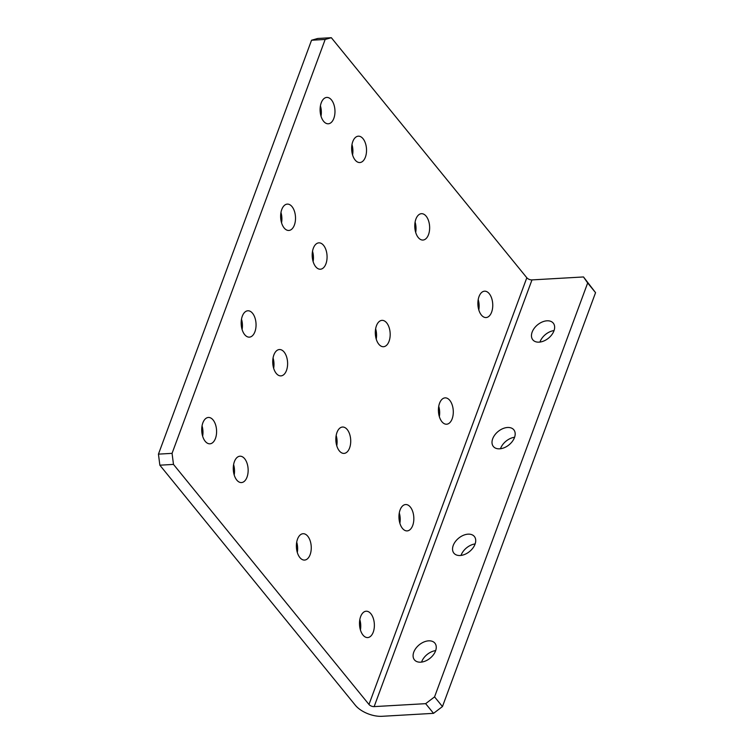 <?xml version="1.0" encoding="UTF-8"?>
<svg xmlns="http://www.w3.org/2000/svg" width="754" height="754" viewBox="0 0 754 754"><rect width="100%" height="100%" fill="white"/><g stroke="black" fill="none" stroke-linecap="round" stroke-linejoin="round"><path stroke-width="1.13" d="M297.51 539.148A13.204 7.417 86.7 0 0 297.5 553.068A13.204 7.417 86.7 0 0 304.578 560.071A13.204 7.417 86.7 0 0 310.13 554.642A13.204 7.417 86.7 0 0 310.139 540.722A13.204 7.417 86.7 0 0 303.07 533.719A13.204 7.417 86.7 0 0 297.51 539.148M336.972 432.466A13.204 7.417 86.7 0 0 336.963 446.396A13.204 7.417 86.7 0 0 344.041 453.399A13.204 7.417 86.7 0 0 349.592 447.97A13.204 7.417 86.7 0 0 349.602 434.04A13.204 7.417 86.7 0 0 342.523 427.037A13.204 7.417 86.7 0 0 336.972 432.466M376.434 325.794A13.204 7.417 86.7 0 0 376.425 339.715A13.204 7.417 86.7 0 0 383.503 346.717A13.204 7.417 86.7 0 0 389.055 341.289A13.204 7.417 86.7 0 0 389.064 327.368A13.204 7.417 86.7 0 0 381.986 320.365A13.204 7.417 86.7 0 0 376.434 325.794M234.4 461.637A13.204 7.417 86.7 0 0 234.39 475.567A13.204 7.417 86.7 0 0 241.468 482.569A13.204 7.417 86.7 0 0 247.02 477.141A13.204 7.417 86.7 0 0 247.029 463.21A13.204 7.417 86.7 0 0 239.951 456.208A13.204 7.417 86.7 0 0 234.4 461.637M273.862 354.964A13.204 7.417 86.7 0 0 273.853 368.885A13.204 7.417 86.7 0 0 280.922 375.888A13.204 7.417 86.7 0 0 286.482 370.459A13.204 7.417 86.7 0 0 286.492 356.538A13.204 7.417 86.7 0 0 279.414 349.536A13.204 7.417 86.7 0 0 273.862 354.964M313.315 248.283A13.204 7.417 86.7 0 0 313.315 262.213A13.204 7.417 86.7 0 0 320.384 269.216A13.204 7.417 86.7 0 0 325.945 263.787A13.204 7.417 86.7 0 0 325.954 249.866A13.204 7.417 86.7 0 0 318.876 242.854A13.204 7.417 86.7 0 0 313.315 248.283M360.619 616.649A13.204 7.417 86.7 0 0 360.619 630.57A13.204 7.417 86.7 0 0 367.688 637.573A13.204 7.417 86.7 0 0 373.249 632.144A13.204 7.417 86.7 0 0 373.249 618.223A13.204 7.417 86.7 0 0 366.18 611.221A13.204 7.417 86.7 0 0 360.619 616.649M400.082 509.968A13.204 7.417 86.7 0 0 400.072 523.898A13.204 7.417 86.7 0 0 407.151 530.901A13.204 7.417 86.7 0 0 412.711 525.472A13.204 7.417 86.7 0 0 412.711 511.542A13.204 7.417 86.7 0 0 405.643 504.539A13.204 7.417 86.7 0 0 400.082 509.968M439.544 403.296A13.204 7.417 86.7 0 0 439.535 417.216A13.204 7.417 86.7 0 0 446.613 424.219A13.204 7.417 86.7 0 0 452.164 418.79A13.204 7.417 86.7 0 0 452.174 404.87A13.204 7.417 86.7 0 0 445.096 397.867A13.204 7.417 86.7 0 0 439.544 403.296M479.007 296.614A13.204 7.417 86.7 0 0 478.997 310.544A13.204 7.417 86.7 0 0 486.076 317.547A13.204 7.417 86.7 0 0 491.627 312.118A13.204 7.417 86.7 0 0 491.636 298.198A13.204 7.417 86.7 0 0 484.558 291.185A13.204 7.417 86.7 0 0 479.007 296.614M415.897 219.112A13.204 7.417 86.7 0 0 415.888 233.043A13.204 7.417 86.7 0 0 422.956 240.045A13.204 7.417 86.7 0 0 428.517 234.617A13.204 7.417 86.7 0 0 428.526 220.686A13.204 7.417 86.7 0 0 421.448 213.684A13.204 7.417 86.7 0 0 415.897 219.112M352.778 141.611A13.204 7.417 86.7 0 0 352.768 155.531A13.204 7.417 86.7 0 0 359.846 162.544A13.204 7.417 86.7 0 0 365.407 157.115A13.204 7.417 86.7 0 0 365.407 143.185A13.204 7.417 86.7 0 0 358.339 136.182A13.204 7.417 86.7 0 0 352.778 141.611M202.845 422.89A13.204 7.417 86.7 0 0 202.835 436.811A13.204 7.417 86.7 0 0 209.904 443.814A13.204 7.417 86.7 0 0 215.465 438.385A13.204 7.417 86.7 0 0 215.474 424.464A13.204 7.417 86.7 0 0 208.396 417.462A13.204 7.417 86.7 0 0 202.845 422.89M242.298 316.209A13.204 7.417 86.7 0 0 242.298 330.139A13.204 7.417 86.7 0 0 249.367 337.142A13.204 7.417 86.7 0 0 254.927 331.713A13.204 7.417 86.7 0 0 254.937 317.783A13.204 7.417 86.7 0 0 247.859 310.78A13.204 7.417 86.7 0 0 242.298 316.209M281.76 209.537A13.204 7.417 86.7 0 0 281.76 223.457A13.204 7.417 86.7 0 0 288.829 230.46A13.204 7.417 86.7 0 0 294.39 225.031A13.204 7.417 86.7 0 0 294.39 211.111A13.204 7.417 86.7 0 0 287.321 204.108A13.204 7.417 86.7 0 0 281.76 209.537M428.621 640.843A13.204 8.624 -39.2 0 0 415.916 648.261A13.204 8.624 -39.2 0 0 414.436 659.844A13.204 8.624 -39.2 0 0 420.723 662.172A13.204 8.624 -39.2 0 0 433.427 654.755A13.204 8.624 -39.2 0 0 434.907 643.171A13.204 8.624 -39.2 0 0 428.621 640.843M435.671 650.608A13.204 8.624 -39.2 0 0 421.561 662.097M468.074 534.162A13.204 8.624 -39.2 0 0 455.378 541.579A13.204 8.624 -39.2 0 0 453.899 553.163A13.204 8.624 -39.2 0 0 460.185 555.5A13.204 8.624 -39.2 0 0 472.89 548.073A13.204 8.624 -39.2 0 0 474.37 536.499A13.204 8.624 -39.2 0 0 468.074 534.162M475.133 543.926A13.204 8.624 -39.2 0 0 461.024 555.425M507.536 427.49A13.204 8.624 -39.2 0 0 494.831 434.907A13.204 8.624 -39.2 0 0 493.361 446.491A13.204 8.624 -39.2 0 0 499.648 448.818A13.204 8.624 -39.2 0 0 512.352 441.401A13.204 8.624 -39.2 0 0 513.832 429.818A13.204 8.624 -39.2 0 0 507.536 427.49M514.596 437.254A13.204 8.624 -39.2 0 0 500.477 448.743M321.223 102.855A13.204 7.417 86.7 0 0 321.213 116.785A13.204 7.417 86.7 0 0 328.292 123.788A13.204 7.417 86.7 0 0 333.843 118.359A13.204 7.417 86.7 0 0 333.852 104.429A13.204 7.417 86.7 0 0 326.784 97.426A13.204 7.417 86.7 0 0 321.223 102.855M546.999 320.808A13.204 8.624 -39.2 0 0 534.294 328.226A13.204 8.624 -39.2 0 0 532.814 339.809A13.204 8.624 -39.2 0 0 539.11 342.146A13.204 8.624 -39.2 0 0 551.815 334.719A13.204 8.624 -39.2 0 0 553.285 323.146A13.204 8.624 -39.2 0 0 546.999 320.808M554.058 330.572A13.204 8.624 -39.2 0 0 539.939 342.071M587.668 282.976L583.502 276.954L595.556 292.665L587.668 282.976L434.558 696.885L442.457 706.564L433.541 713.341L425.652 703.661L374.144 706.611A3.959 2.008 20.3 0 1 368.979 704.472L173.486 464.407L159.857 465.19L158.444 454.134L172.063 453.352L173.486 464.407M433.541 713.341L382.033 716.3A20.462 10.386 20.3 0 1 355.351 705.254L159.857 465.19M325.172 39.453L311.543 40.235L317.698 38.482L331.326 37.7L325.172 39.453L172.063 453.352M311.543 40.235L158.444 454.134M583.502 276.954L531.985 279.904A3.959 2.008 -159.7 0 1 526.82 277.764L331.326 37.7M595.556 292.665L442.457 706.564M376.227 339.093A13.204 7.417 86.7 0 0 375.633 328.772M313.117 261.591A13.204 7.417 86.7 0 0 312.524 251.271M439.337 416.594A13.204 7.417 86.7 0 0 438.743 406.274M478.799 309.922A13.204 7.417 86.7 0 0 478.206 299.602M415.69 232.411A13.204 7.417 86.7 0 0 415.096 222.091M352.57 154.909A13.204 7.417 86.7 0 0 351.986 144.589M202.637 436.189A13.204 7.417 86.7 0 0 202.044 425.869M242.1 329.507A13.204 7.417 86.7 0 0 241.506 319.196M281.553 222.835A13.204 7.417 86.7 0 0 280.969 212.515M321.016 116.163A13.204 7.417 86.7 0 0 320.422 105.843M399.874 523.276A13.204 7.417 86.7 0 0 399.29 512.956M360.421 629.948A13.204 7.417 86.7 0 0 359.828 619.628M273.655 368.263A13.204 7.417 86.7 0 0 273.061 357.943M234.192 474.945A13.204 7.417 86.7 0 0 233.599 464.624M336.765 445.765A13.204 7.417 86.7 0 0 336.171 435.444M297.302 552.446A13.204 7.417 86.7 0 0 296.708 542.126M425.652 703.661L434.558 696.885M374.144 706.611L531.985 279.904M526.82 277.764L368.979 704.472"/></g></svg>
